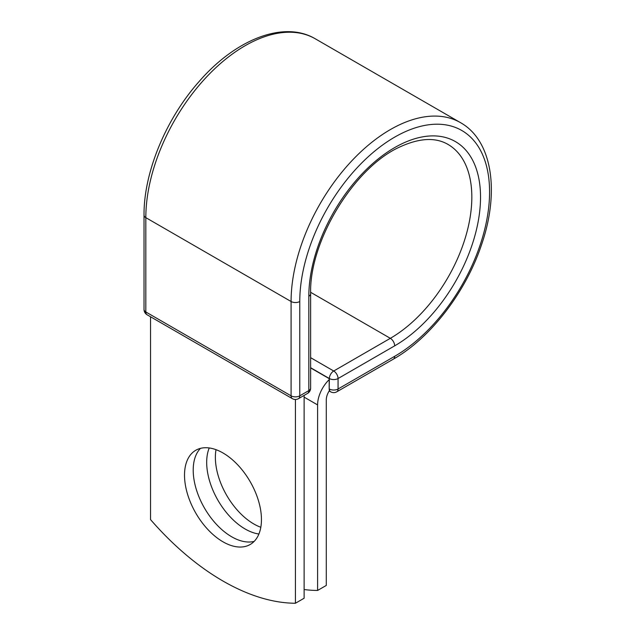 <?xml version="1.0" encoding="UTF-8"?>
<svg xmlns="http://www.w3.org/2000/svg" width="635" height="635" viewBox="0 0 635 635"><rect width="100%" height="100%" fill="white"/><g stroke="black" fill="none" stroke-linecap="round" stroke-linejoin="round"><path stroke-width="0.95" d="M222.98 452.961A54.404 31.409 -120 0 0 195.778 450.271A54.404 31.409 -120 0 0 187.444 493.863A54.404 31.409 -120 0 0 222.98 541.806A54.404 31.409 -120 0 0 250.182 544.497A54.404 31.409 -120 0 0 258.524 500.904A54.404 31.409 -120 0 0 222.98 452.961M200.477 448.366A54.404 31.409 -120 0 0 197.429 492.823A54.404 31.409 -120 0 0 231.68 536.781A54.404 31.409 -120 0 0 254.183 541.385M260.818 527.272A54.404 31.409 60 0 1 253.841 523.986A54.404 31.409 60 0 1 216.011 449.675M258.905 534.011A54.404 31.409 60 0 1 245.15 529.003A54.404 31.409 60 0 1 209.225 447.961M304.125 589.534A230.521 133.088 -120 0 0 317.595 590.455L317.595 404.908A23.971 13.843 -60 0 1 329.184 379.643L329.184 388.882L329.367 378.531L310.634 367.713M317.595 590.455L326.287 585.43L326.287 399.883A11.676 6.747 -60 0 1 329.478 390.517A6.144 3.548 -60 0 1 329.184 388.882M329.184 379.643L329.184 378.635L310.634 367.927M295.426 399.463L295.426 603.25L304.125 598.233L304.125 395.399M295.426 603.25A230.521 133.088 60 0 1 150.535 519.597L150.535 316.762M317.595 404.908L304.125 397.121M394.676 356.306L338.058 388.993A6.144 3.548 60 0 1 336.788 391.803L393.406 359.116A6.144 3.548 -120 0 0 394.676 356.306A134.215 77.486 -60 0 0 489.577 191.929A134.215 77.486 -60 0 0 394.676 137.136A134.215 77.486 -60 0 0 299.776 301.506L299.776 395.827L308.832 390.596A6.144 3.548 0 0 0 310.634 388.088L310.634 293.775C309.031 240.983 354.687 166.529 400.622 146.614C419.822 137.962 435.602 137.224 447.961 144.391A115.26 66.548 -60 0 1 465.63 236.752A115.26 66.548 -60 0 1 390.334 338.32L333.716 371.007A6.144 3.548 60 0 1 338.058 378.531L338.058 388.993A6.144 3.548 180 0 1 329.367 388.993A6.144 3.548 120 0 0 330.644 391.803A6.144 6.144 0 0 0 336.788 391.803M310.634 293.775A6.144 3.548 0 0 1 308.832 296.283A121.404 70.096 -60 0 1 394.676 147.59A121.404 70.096 -60 0 1 480.528 197.152A121.404 70.096 -60 0 1 394.676 345.845L338.058 378.531A6.144 3.548 180 0 1 329.367 378.531A6.144 3.548 120 0 1 333.716 371.007L310.634 357.68M394.676 345.845A6.144 3.548 -120 0 0 390.334 338.32L310.642 292.306M144.026 215.138A6.144 3.548 0 0 0 145.828 217.646A140.359 81.034 -60 0 1 207.097 76.398A140.359 81.034 -60 0 1 315.262 38.791C283.909 20.153 235.768 39.291 199.247 81.375C165.997 118.634 143.669 172.434 144.026 215.138L144.026 309.459A6.144 3.548 0 0 0 145.828 311.968L291.084 395.827A6.144 3.548 0 0 0 299.776 395.827A6.144 3.548 -120 0 1 298.506 398.645L307.554 393.414A6.144 3.548 -120 0 0 308.832 390.596L308.832 296.283M144.026 309.459A6.144 6.144 0 0 0 147.106 314.785A6.144 3.548 120 0 1 145.828 311.968L145.828 217.646L291.084 301.506A140.359 81.034 -60 0 1 352.346 160.258A140.359 81.034 -60 0 1 460.51 122.65L315.262 38.791M147.106 314.785L292.354 398.645A6.144 3.548 120 0 1 291.084 395.827L291.084 301.506A6.144 3.548 0 0 0 299.776 301.506M393.406 359.116C430.554 338.082 465.963 291.878 481.616 244.483C499.824 191.794 492.347 140.494 460.51 122.65M329.184 390.962L330.644 391.803M307.554 393.414A6.144 6.144 0 0 0 310.634 388.088M292.354 398.645A6.144 6.144 0 0 0 298.506 398.645"/></g></svg>

